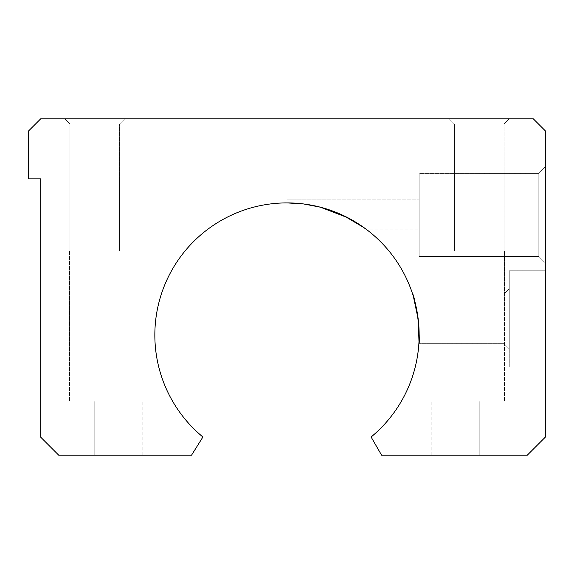 <?xml version="1.0" encoding="UTF-8"?>
<svg xmlns="http://www.w3.org/2000/svg" width="574" height="574" viewBox="0 0 574 574"><rect width="100%" height="100%" fill="white"/><g stroke="black" fill="none" stroke-linecap="round" stroke-linejoin="round"><path stroke-width="0.43" stroke-dasharray="2.87 2.15" d="M202.902 437.001A132.156 132.156 0 0 1 185.058 250.96A132.156 132.156 0 0 1 371.098 233.116A132.156 132.156 0 0 1 371.098 437.001L381.602 455.196L527.276 455.196L431.167 455.196L479.225 455.196L479.225 401.133L431.167 401.133L479.225 401.133L479.225 455.196L479.225 401.133L545.3 401.133L545.3 437.173L527.276 455.196L545.3 437.173L545.3 401.133L431.167 401.133L545.3 401.133L479.225 401.133L479.225 455.196L527.276 455.196L431.167 455.196L527.276 455.196L545.3 437.173L545.3 130.822L533.289 118.804L40.711 118.804L28.7 130.822L28.7 178.873L40.711 178.873L40.711 437.173L40.711 401.133L94.775 401.133L94.775 455.196L58.735 455.196L40.711 437.173L58.735 455.196L142.833 455.196L94.775 455.196L94.775 401.133L142.833 401.133L40.711 401.133L142.833 401.133L94.775 401.133L94.775 455.196L94.775 401.133L40.711 401.133L40.711 437.173L40.711 401.133L40.711 437.173L58.735 455.196L191.529 455.196L202.902 437.001L191.529 455.196L58.735 455.196L94.775 455.196L58.735 455.196L40.711 437.173L58.735 455.196L40.711 437.173L40.711 178.873L28.7 178.873L28.7 130.822L40.711 118.804L533.289 118.804L545.3 130.822L545.3 437.173L545.3 401.133L545.3 437.173L527.276 455.196L545.3 437.173L527.276 455.196L381.602 455.196L371.098 437.001A132.156 132.156 0 0 0 371.098 233.116A132.156 132.156 0 0 0 185.058 250.96A132.156 132.156 0 0 0 202.902 437.001M303.646 203.957L287 202.902L287 199.896L287 202.902L287 199.896L419.156 199.896L287 199.896L287 202.902L303.653 203.957M367.087 229.937L364.153 227.763L367.087 229.937L419.156 229.937L419.156 199.896L419.156 229.937L367.087 229.937M504.058 124.006L509.26 118.804L449.191 118.804L454.393 124.006L504.058 124.006L454.393 124.006L454.393 250.96L504.058 250.96L504.058 124.006L504.058 250.96L454.393 250.96L504.058 250.96L454.393 250.96L454.393 124.006L504.058 124.006L454.393 124.006L449.191 118.804L509.26 118.804L504.058 124.006M504.453 401.133L504.453 250.96L453.991 250.96L453.991 401.133L504.453 401.133L453.991 401.133L453.991 250.96L504.453 250.96L504.453 401.133L453.991 401.133L504.453 401.133M119.607 124.006L124.809 118.804L64.74 118.804L69.942 124.006L119.607 124.006L69.942 124.006L69.942 250.96L119.607 250.96L119.607 124.006L119.607 250.96L69.942 250.96L119.607 250.96L69.942 250.96L69.942 124.006L119.607 124.006L69.942 124.006L64.74 118.804L124.809 118.804L119.607 124.006M120.009 401.133L120.009 250.96L69.547 250.96L69.547 401.133L120.009 401.133L69.547 401.133L69.547 250.96L120.009 250.96L120.009 401.133L69.547 401.133L120.009 401.133M538.799 256.47L545.3 262.971L545.3 166.862L538.799 173.362L538.799 256.47L538.799 173.362L419.156 173.362L419.156 256.47L538.799 256.47L419.156 256.47L419.156 173.362L419.156 256.47L419.156 173.362L538.799 173.362L538.799 256.47L538.799 173.362L545.3 166.862L545.3 262.971L538.799 256.47M504.058 294.003L412.613 294.003C415.081 292.388 421.617 344.931 418.869 343.668L504.058 343.668L504.058 294.003L504.058 343.668L509.26 348.87L509.26 288.801L504.058 294.003L509.26 288.801L509.26 348.87L509.26 288.801L509.26 348.87L504.058 343.668L504.058 294.003L504.058 343.668L418.869 343.668C421.617 344.931 415.081 292.388 412.613 294.003L504.058 294.003M545.3 270.784L509.26 270.784L509.26 366.894L545.3 366.894L545.3 270.784L545.3 366.894L509.26 366.894L509.26 270.784L545.3 270.784L545.3 366.894L545.3 270.784M509.26 366.894L509.26 270.784L509.26 366.894M418.948 342.448L418.869 343.668M413.007 295.215L412.613 294.003M419.156 199.896L419.156 229.937L419.156 199.896M69.547 250.96L120.009 250.96L69.547 250.96M453.991 250.96L504.453 250.96L453.991 250.96M124.809 118.804L64.74 118.804L124.809 118.804M509.26 118.804L449.191 118.804L509.26 118.804M545.3 262.971L545.3 166.862L545.3 262.971M94.775 455.196L142.833 455.196L94.775 455.196M431.167 455.196L431.167 401.133M142.833 455.196L142.833 401.133"/><path stroke-width="0.86" d="M371.098 233.116A132.156 132.156 0 0 0 185.058 250.96A132.156 132.156 0 0 0 202.902 437.001L191.529 455.196L58.735 455.196L40.711 437.173L40.711 178.873L28.7 178.873L28.7 130.822L40.711 118.804L533.289 118.804L545.3 130.822L545.3 437.173L527.276 455.196L381.602 455.196L371.098 437.001A132.156 132.156 0 0 0 371.098 233.116A132.156 132.156 0 0 1 371.098 437.001L381.602 455.196L527.276 455.196L545.3 437.173L545.3 130.822L533.289 118.804L40.711 118.804L28.7 130.822L28.7 178.873L40.711 178.873L40.711 437.173L58.735 455.196L191.529 455.196L202.902 437.001A132.156 132.156 0 0 1 185.058 250.96A132.156 132.156 0 0 1 371.098 233.116M287 202.902L303.646 203.957L320.392 207.192L303.653 203.957L320.392 207.192L303.653 203.957L287 202.902M320.421 207.2L347.801 217.718L360.128 224.979L367.087 229.937L360.128 224.979L347.801 217.718L320.421 207.2L343.969 215.817L364.153 227.763L343.969 215.817L320.421 207.2M418.869 343.668L418.948 342.448M418.984 341.774L418.216 319.338L413.402 296.485L418.216 319.338L418.984 341.774M412.613 294.003L413.007 295.215"/></g></svg>
